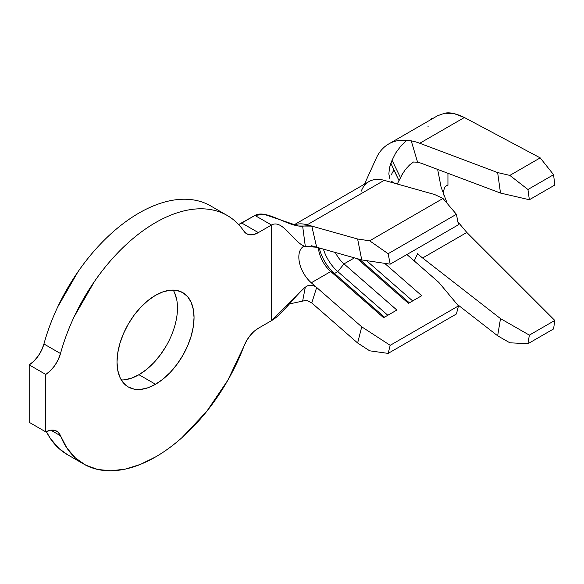 <?xml version="1.0" encoding="UTF-8"?>
<svg xmlns="http://www.w3.org/2000/svg" width="584" height="584" viewBox="0 0 584 584"><rect width="100%" height="100%" fill="white"/><g stroke="black" fill="none" stroke-linecap="round" stroke-linejoin="round"><path stroke-width="0.88" d="M166.199 345.954L160.359 354.86L153.702 362.81L146.475 369.511L138.956 374.709L155.526 384.272A54.473 31.448 -60 0 1 128.29 386.973A54.473 31.448 -60 0 1 119.939 343.319A54.473 31.448 -60 0 1 155.526 295.314L163.038 291.832L170.265 290.19L176.923 290.46L182.763 292.62L187.552 296.592L191.114 302.227L193.304 309.308L194.049 317.557L193.304 326.66L191.114 336.267L187.552 346.013L182.763 355.517L176.923 364.423L170.265 372.38L163.038 379.082L155.526 384.272L148.015 387.754L140.788 389.397L134.123 389.134L128.29 386.973L123.501 382.994L119.939 377.359L117.749 370.285L117.004 362.036L117.749 352.926L119.939 343.319L123.501 333.573L128.29 324.069L134.123 315.17L140.788 307.213L148.015 300.512L155.526 295.314A54.473 31.448 -60 0 1 182.763 292.62A54.473 31.448 -60 0 1 191.114 336.267A54.473 31.448 -60 0 1 155.526 384.272L138.956 374.709A54.473 31.448 120 0 0 173.192 290.073M314.63 246.893L305.315 246.47C294.088 243.433 282.619 218.591 271.494 225.015C282.619 218.591 294.088 243.433 305.315 246.47L302.651 226.161L307.52 225.752L311.768 226.103L316.659 247.229L361.737 259.916L357.627 239.009L369.657 240.805L388.141 253.712L390.192 264.165L458.469 224.745L390.192 264.165L361.737 259.916L316.659 247.229L305.315 246.47L302.651 226.161C288.89 227.373 266.282 208.889 254.931 215.445L271.494 225.015L271.494 320.667L258.347 328.259A23.433 13.527 -60 0 0 243.915 346.327A143.511 82.855 -60 0 1 155.526 456.965A143.511 82.855 -60 0 1 83.775 464.076A143.511 82.855 -60 0 1 60.502 435.774L50.801 430.167L60.502 435.774L66.963 448.132L75.46 458.009L85.79 465.178L97.718 469.47L110.967 470.792L125.239 469.113L140.211 464.47L155.526 456.965C164.52 451.775 173.353 445.315 182.04 437.591L206.707 411.428L227.818 380.279L246.543 340.779L249.988 335.698L254.018 331.42L258.347 328.259L271.494 320.667L271.494 225.015L258.347 232.607L241.776 223.044L254.931 215.445L271.494 225.015L258.347 232.607L254.018 234.439L249.988 234.819L246.543 233.717L243.915 231.206C239.17 224.227 233.337 218.839 226.431 215.036C219.518 211.233 211.802 209.167 203.276 208.838C194.749 208.51 185.756 209.933 176.302 213.109C166.849 216.284 157.3 221.081 147.672 227.512C138.036 233.936 128.706 241.725 119.669 250.886C110.632 260.048 102.251 270.209 94.528 281.371L74.27 316.528C68.481 328.799 63.89 341.136 60.502 353.539A143.511 82.855 -60 0 1 227.278 215.511A143.511 82.855 -60 0 1 243.915 231.206A23.433 13.527 -60 0 0 246.631 233.768L246.623 233.761M316.659 247.229L311.287 245.718L316.659 247.229L311.776 226.103L307.177 224.811A46.859 27.054 -120 0 0 294.037 225.044A46.859 27.054 60 0 1 307.177 224.811L384.214 180.332A46.859 27.054 -120 0 0 369.008 181.566L293.81 224.979M308.009 285.561L311.104 285.138L314.134 285.883L316.659 287.467L311.768 302.95L307.52 300.782L302.651 300.979L305.315 287.153L308.009 285.561L311.104 285.138L314.134 285.883L316.659 287.467L311.287 282.78L330.756 271.538L334.493 273.516L384.498 317.185L334.493 273.516A30.456 17.586 60 0 1 319.258 247.959A30.456 17.586 -120 0 0 334.493 273.516L337.808 271.604L387.812 315.272L337.808 271.604A30.456 17.586 60 0 1 323.405 249.127A30.456 17.586 -120 0 0 337.808 271.604L334.493 273.516L330.756 271.538A23.433 13.527 60 0 1 318.375 247.711A23.433 13.527 -120 0 0 330.756 271.538L383.615 317.696L396.864 310.046L344.012 263.888L337.808 271.604L344.012 263.888L354.444 257.865L344.012 263.888A23.433 13.527 60 0 1 335.318 252.478A23.433 13.527 -120 0 0 344.012 263.888L396.864 310.046L383.615 317.696L330.756 271.538L311.287 282.78A23.433 13.527 60 0 1 303.264 246.594M303.673 246.338A23.433 13.527 60 0 1 303.687 246.331L303.059 246.645L306.118 246.652M457.907 221.883L466.82 232.468L554.8 320.441L553.581 328.931L554.8 320.441L466.404 232.045M441.168 187.303L447.264 203.502M401.157 175.988L405.186 169.849L409.18 165.36L413.472 162.009L417.589 162.235L411.231 140.832L399.85 140.335L411.231 140.832A82.001 47.348 60 0 1 419.772 143.262L497.656 172.579L500.495 193.063L422.612 163.754A58.575 33.821 -120 0 0 417.589 162.235L411.231 140.832A82.001 47.348 60 0 1 419.772 143.262L464.382 117.515L540.207 157.877L553.581 174.704L554.8 185.062L553.581 174.704L540.207 157.877L464.382 117.515L454.14 113.617L444.76 113.208L437.599 115.727M436.664 116.311L435.774 116.931M438.781 282.357L406.902 254.522L438.781 282.357L458.469 305.906L438.781 282.357M361.292 191.107A46.859 27.054 60 0 1 384.214 180.332L434.664 194.53L442.986 198.465L456.411 214.292L458.469 224.745L456.411 214.292L388.141 253.712L456.411 214.292L442.986 198.465L369.657 240.805L442.986 198.465L434.664 194.53L384.214 180.332L307.177 224.811L357.627 239.009L311.776 226.103L298.461 226.008L264.121 214.321L254.931 215.445L238.593 224.526A23.433 13.527 120 0 0 241.776 223.044L258.347 232.607A23.433 13.527 -60 0 1 246.631 233.768M67.321 454.578L58.889 448.446L50.399 438.562L46.348 431.591A143.511 82.855 120 0 0 67.204 454.513L83.775 464.076M209.86 205.466C202.947 201.662 195.231 199.597 186.705 199.268C178.186 198.947 169.192 200.37 159.739 203.546C150.278 206.721 140.737 211.517 131.101 217.941C121.472 224.365 112.135 232.162 103.098 241.323C94.06 250.478 85.68 260.639 77.964 271.808L57.699 306.958C51.91 319.236 47.326 331.573 43.939 343.976L60.502 353.539L58.181 359.744L54.743 365.613L50.487 370.657L45.771 374.446L45.771 431.883L50.487 430.218L54.743 430.342L58.181 432.248L60.502 435.774A23.433 13.527 -60 0 0 56.706 431.145A23.433 13.527 -60 0 0 45.771 431.883L29.2 422.312L45.771 431.883L45.771 374.446L29.2 364.883L29.2 422.312L29.2 364.883A23.433 13.527 120 0 0 43.939 343.976L41.61 350.181L38.179 356.05L33.923 361.094L29.2 364.883L45.771 374.446A23.433 13.527 -60 0 0 60.502 353.539L43.939 343.976A143.511 82.855 120 0 1 210.714 205.948L227.278 215.511M174.543 292.664L176.74 299.738M121.297 379.95A54.473 31.448 120 0 0 138.956 374.709L131.444 378.191L124.217 379.834M302.775 246.944A23.433 13.527 60 0 0 311.287 282.78L361.737 326.836L390.192 345.327L388.141 353.4L369.657 350.809L357.627 342.99L311.776 302.95L357.627 342.99L361.737 326.836L316.659 287.467L311.776 302.95L307.899 300.884L305.257 300.526L289.452 303.928M296.942 295.497L271.494 320.667C282.619 314.243 294.088 296.884 305.315 287.153L302.651 300.979M390.192 345.327L458.469 305.906L390.192 345.327L388.141 353.4L456.411 313.988L458.469 305.906L456.411 313.988L388.141 353.4L369.657 350.809L357.627 342.99L361.737 326.836L390.192 345.327M384.659 263.34L421.721 295.694L408.464 303.351L357.291 258.668L408.464 303.351L421.721 295.694L384.659 263.34M403.069 172.813L397.273 184.011M389.805 178.448L388.856 173.974L389.448 167.885L392.054 160.279L400.39 177.434L392.054 160.279L390.886 163.264L393.419 168.878M394.784 171.813L398.894 180.383L390.886 163.264L389.448 167.885L388.856 173.974M392.054 160.279L395.726 152.971L400.982 145.839L405.42 141.627L400.982 145.839L395.726 152.971L392.054 160.279M375.994 158.76A82.001 47.348 60 0 1 388.718 143.956A82.001 47.348 60 0 1 399.85 140.335A82.001 47.348 -120 0 0 376.395 157.884M422.612 257.989L500.495 318.601L497.656 335.807L457.046 304.206L497.656 335.807L509.854 342.793L527.943 343.735L529.36 335.128L500.495 318.601L422.612 257.989A58.575 33.821 60 0 1 417.589 253.697A58.575 33.821 -120 0 0 422.612 257.989L466.82 232.468L422.612 257.989M414.224 260.917L417.589 253.697L414.224 260.917M417.589 162.235A58.575 33.821 60 0 1 422.612 163.754L500.495 193.063L529.36 199.75L554.8 185.062L529.36 199.75L527.943 189.508L553.581 174.704L527.943 189.508L509.854 175.404L540.207 157.877L509.854 175.404L497.656 172.579L419.772 143.262L464.382 117.515C456.111 113.515 449.57 112.077 444.76 113.208L437.686 115.683L388.718 143.956M437.65 169.411L441.008 186.749L437.65 169.411M391.295 174.923A58.575 33.821 60 0 1 394.003 170.134M554.8 320.441L529.36 335.128L554.8 320.441M553.581 328.931L527.943 343.735L553.581 328.931M447.943 173.287L447.943 185.318L447.943 173.287M431.372 118.362L432.204 118.844L431.372 118.362L430.868 119.618L431.372 118.362M446.629 185.588L447.943 185.318L446.629 185.588L444.796 187.143L443.687 190.566L443.738 195.049M427.838 126.954L428.24 126.137M443.614 193.852L443.701 190.472M412.662 300.921L366.518 260.632L412.662 300.921M409.347 302.841L359.467 259.274L409.347 302.841M509.854 175.404L527.943 189.508L529.36 199.75L500.495 193.063L497.656 172.579L509.854 175.404M529.36 335.128L527.943 343.735L509.854 342.793L497.656 335.807L500.495 318.601L529.36 335.128M361.737 259.916L357.627 239.009L369.657 240.805L388.141 253.712L390.192 264.165L361.737 259.916M394.704 183.281L391.718 181.456M413.472 162.009L409.786 164.797L406.252 168.52M364.467 184.186L376.001 158.731"/></g></svg>
